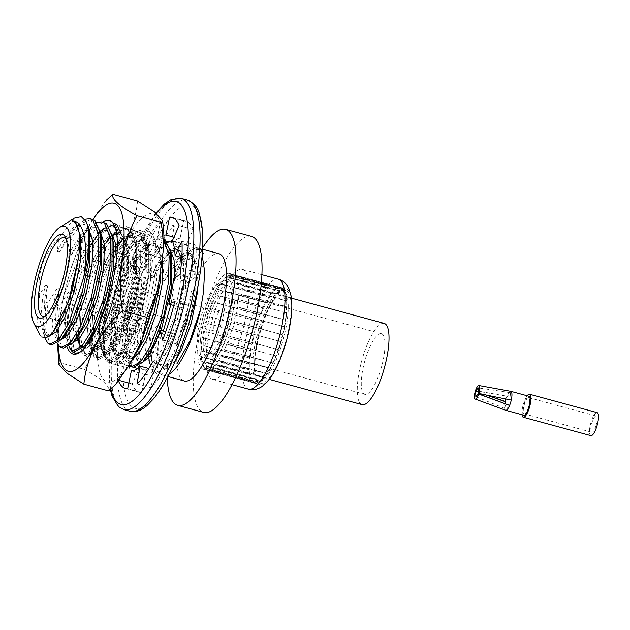 <?xml version="1.0" encoding="UTF-8"?>
<svg xmlns="http://www.w3.org/2000/svg" width="630" height="630" viewBox="0 0 630 630"><rect width="100%" height="100%" fill="white"/><g stroke="black" fill="none" stroke-linecap="round" stroke-linejoin="round"><path stroke-width="0.47" stroke-dasharray="3.15 2.36" d="M511.269 400.105L478.461 393.246M505.89 399.018A9.82 2.764 105.2 0 1 506.898 396.191A9.82 2.764 105.2 0 1 510.765 391.309M475.823 390.884L506.898 396.191L475.516 390.616M478.658 392.238L487.439 395.293M505.606 410.256A9.82 2.764 105.2 0 1 505.228 401.491M522.018 414.729A11.931 3.355 105.2 0 1 527.184 395.774M590.861 435.645A11.931 3.355 105.2 0 1 590.444 435.409A11.931 3.355 105.2 0 1 590.979 422.454A11.931 3.355 105.2 0 1 597.13 412.626M523.861 415.225A9.82 2.764 105.2 0 1 524.16 403.704A9.82 2.764 105.2 0 1 529.019 396.27M595.948 425.888A8.418 2.37 -74.8 0 0 596.208 416.013A8.418 2.37 -74.8 0 0 591.712 423.517A8.418 2.37 -74.8 0 0 591.783 432.259A8.418 2.37 -74.8 0 0 595.948 425.888M528.397 407.5A8.418 2.37 -74.8 0 0 528.649 397.625A8.418 2.37 -74.8 0 0 524.152 405.129A8.418 2.37 -74.8 0 0 524.223 413.871A8.418 2.37 -74.8 0 0 528.397 407.5M486.147 395.026L475.674 391.364M509.253 405.098L505.953 408.886L505.252 403.625M507.245 396.498L510.394 392.671L510.93 399.798M137.592 368.479L138.962 368.857L132.229 383.985A88.625 24.94 -74.8 0 0 139.395 392.246A88.625 24.94 -74.8 0 0 141.719 392.482L145.396 374.614A70.158 19.743 105.2 0 0 154.279 370.023L151.003 387.694A88.625 24.94 -74.8 0 0 166.32 366.392L164.666 355.588A70.158 19.743 105.2 0 0 174.518 334.12L165.737 331.726M164.666 355.588L150.633 351.768M174.518 334.12L176.613 343.972A88.625 24.94 -74.8 0 0 188.787 305.353L182.771 307.944A70.158 19.743 105.2 0 0 187.811 282.169L173.786 278.35M182.771 307.944L173.762 305.487M187.811 282.169L194.056 278.436A88.625 24.94 -74.8 0 0 195.954 245.117L189.102 259.584A70.158 19.743 105.2 0 0 186.386 244.605L172.352 240.786M189.102 259.584L181.818 257.607M186.386 244.605L193.111 229.477A88.625 24.94 -74.8 0 0 185.945 221.217A88.625 24.94 -74.8 0 0 183.621 220.98L179.952 238.849A70.158 19.743 105.2 0 0 171.061 243.432L157.028 239.613A70.158 19.743 105.2 0 1 163.871 235.234M179.952 238.849L173.943 237.211M150.822 279.342L136.797 275.523A70.158 19.743 105.2 0 1 146.648 254.055L160.674 257.875A70.158 19.743 105.2 0 0 150.822 279.342L148.735 269.49A88.625 24.94 -74.8 0 0 136.553 308.109L142.569 305.518L128.544 301.699A70.158 19.743 105.2 0 0 123.496 327.474L117.259 331.207A88.625 24.94 -74.8 0 0 115.361 364.518L122.212 350.052A70.158 19.743 105.2 0 0 124.929 365.038L118.196 380.166A88.625 24.94 -74.8 0 0 118.597 381.182M142.569 305.518A70.158 19.743 105.2 0 0 137.529 331.293L123.496 327.474M128.898 366.117L124.929 365.038M138.057 366.361A70.158 19.743 105.2 0 1 136.237 353.871L122.212 350.052M138.962 368.857A70.158 19.743 105.2 0 1 138.521 367.762M145.396 374.614L131.363 370.794M154.279 370.023L148.869 368.55M136.797 275.523L134.702 265.671A88.625 24.94 -74.8 0 0 122.527 304.29L128.544 301.699M157.028 239.613L160.311 221.949A88.625 24.94 -74.8 0 0 144.987 243.251L146.648 254.055M171.061 243.432L174.345 225.768A88.625 24.94 -74.8 0 0 159.02 247.07L160.674 257.875M137.529 331.293L131.292 335.026A88.625 24.94 -74.8 0 0 129.386 368.337L136.237 353.871M132.229 383.985L128.835 383.064M119.204 380.441L118.196 380.166M141.719 392.482L127.685 388.663M131.292 335.026L117.259 331.207M129.386 368.337L115.361 364.518M148.735 269.49L134.702 265.671M136.553 308.109L122.527 304.29M174.345 225.768L160.311 221.949M159.02 247.07L144.987 243.251M193.111 229.477L179.085 225.658M183.621 220.98L174.045 218.374M194.056 278.436L180.022 274.617M195.954 245.117L181.92 241.298M176.613 343.972L162.579 340.153M188.787 305.353L174.754 301.534M151.003 387.694L136.97 383.875M166.32 366.392L152.295 362.573M102.871 222.107A69.174 19.467 -74.8 0 0 73.064 279.885A69.174 19.467 -74.8 0 0 67.426 347.516M93.067 219.484A87.082 24.507 -74.8 0 0 70.993 269.175A87.082 24.507 -74.8 0 0 58.385 345.051M150.806 232.509A69.174 19.467 -74.8 0 0 142.049 232.58A69.174 19.467 -74.8 0 0 111.408 292.777A69.174 19.467 -74.8 0 0 107.313 360.202A69.174 19.467 -74.8 0 0 111.022 364.258A69.174 19.467 -74.8 0 0 147.121 309.48A69.174 19.467 -74.8 0 0 150.806 232.509M156.145 215.586A87.082 24.507 -74.8 0 0 109.966 279.783A87.082 24.507 -74.8 0 0 104.241 380.189A87.082 24.507 -74.8 0 0 150.42 316A87.082 24.507 -74.8 0 0 156.145 215.586M58.889 364.392L59.992 362.778L84.42 369.424C102.162 379.024 110.754 386.828 108.313 390.813M59.992 362.778L57.645 338.255L63.551 295.911L74.6 267.868L99.028 274.515C104.391 307.353 99.052 342.019 84.42 369.424M74.6 267.868L79.419 244.952L90.814 222.004L106.147 200.293L113.093 194.355M137.521 201.001C135.308 227.052 121.236 253.906 99.028 274.515M80.136 352.068A67.772 19.073 -74.8 0 0 80.774 351.697C72.151 357.399 69.836 337.452 77.742 307.172L85.877 277.035L97.792 250.283L108.825 235.573L118.621 231.769L121.015 233.037L126.189 244.534L126.134 273.223L119.944 303.888L109.974 331.175L100.902 345.996L92.555 350.611L90.649 349.477L86.995 335.735L89.436 310.354L97.571 280.216L109.486 253.465L120.519 238.754L130.315 234.959L132.709 236.226L137.883 247.716L137.82 276.405L131.638 307.078L121.669 334.357L112.597 349.177L104.241 353.792L102.344 352.658L98.689 338.916L101.123 313.535A60.756 17.097 -74.8 0 0 102.304 350.493A60.756 17.097 -74.8 0 0 105.556 354.06L104.249 353.792M77.742 307.172A60.756 17.097 -74.8 0 0 82.176 347.689L81.057 346.862L78.041 339.751L79.837 307.747L87.972 277.602L99.886 250.85L107.698 239.463L114.715 233.399L120.724 232.344L123.11 233.612L128.717 247.889L128.229 273.79L122.039 304.463L112.069 331.75L102.698 346.902L94.65 351.178L92.744 350.044L89.736 342.933L91.531 310.929L99.666 280.791L111.581 254.032L119.393 242.644L126.41 236.581L132.41 235.525L134.804 236.793L140.411 251.071L139.923 276.98L133.733 307.645L123.763 334.932L114.392 350.083L106.344 354.367M82.176 347.689L88.105 347.043L101.95 327.773L114.4 292.533L120.196 255.323L116.896 230.399L114.652 227.328L107.698 225.981L99.036 232.832L87.759 250.614L77.545 275.586L70.213 302.991L66.922 328.01A67.772 19.073 -74.8 0 0 69.206 346.634M101.123 313.535L115.392 265.852L125.346 247.425L135.111 236.975L143.884 236.596L149.019 247.889L149.255 273.609L143.191 305.897L132.678 336.168L120.629 356.596L114.762 361.581L109.817 361.982L106.391 358.399L105.147 355.233A67.772 19.073 105.2 0 1 110.006 294.32L102.525 325.915L101.808 347.941L102.989 351.76L105.556 354.06M66.922 328.01L69.434 307.637L78.403 273.987L91.578 244.109L100.383 231.21L108.061 224.564L114.621 223.414L117.259 224.816L123.401 240.715L122.74 269.577L115.723 303.762L104.493 334.16L93.933 351.06L84.845 355.785L82.711 354.517L79.246 346.35L81.128 310.818L90.09 277.168L103.273 247.291L112.077 234.391L119.747 227.745L126.307 226.595L128.953 228.005L135.088 243.897L134.434 272.759L127.418 306.944L116.188 337.349L105.627 354.241L96.54 358.966L94.405 357.698L90.941 349.532L92.823 314L101.784 280.35L114.967 250.48L123.771 237.573L131.45 230.927L138.009 229.777L140.647 231.186L146.782 247.078L146.129 275.948L139.112 310.125L127.882 340.531L117.33 357.415L108.242 362.155L106.1 360.88L102.627 352.713L104.517 317.181L110.006 294.32M80.774 351.697L75.009 353.099M71.678 349.981L68.875 333.876L71.537 308.204L80.498 274.554L93.681 244.684L105.895 228.241L116.731 223.989L119.353 225.39L124.992 237.935L124.835 270.152L117.826 304.329L106.588 334.735L96.524 351.075L86.956 356.359L84.814 355.084L80.624 339.727L83.223 311.385L92.193 277.736L105.368 247.866L117.582 231.43L128.41 227.17L131.048 228.572L136.678 241.125L136.529 273.333L129.512 307.511L118.282 337.916L108.21 354.257L98.634 359.541L96.5 358.273L92.311 342.909L94.917 314.567L103.879 280.917L117.062 251.047L129.268 234.62L140.096 230.344L142.742 231.753L148.373 244.306L148.223 276.515L141.207 310.692L129.977 341.098L119.905 357.438L110.329 362.723L108.195 361.455L105.147 355.233M202.458 312.078A37.887 10.663 -74.8 0 0 198.733 354.084A37.887 10.663 -74.8 0 0 201.309 356.509A37.887 10.663 -74.8 0 0 220.831 325.308A37.887 10.663 -74.8 0 0 222.548 284.154A37.887 10.663 -74.8 0 0 221.209 283.398A37.887 10.663 -74.8 0 0 217.752 284.185A37.887 10.663 -74.8 0 0 202.458 312.078M208.695 313.779A37.887 10.663 105.2 0 1 227.446 285.099A37.887 10.663 105.2 0 1 227.784 324.458A37.887 10.663 105.2 0 1 207.546 358.21A37.887 10.663 105.2 0 1 208.695 313.779M131.032 296.698A9.82 2.764 105.2 0 1 135.891 289.264A9.82 2.764 105.2 0 1 135.978 299.463A9.82 2.764 105.2 0 1 130.733 308.212A9.82 2.764 105.2 0 1 131.032 296.698M215.216 319.615A9.82 2.764 105.2 0 1 220.075 312.173A9.82 2.764 105.2 0 1 220.161 322.379A9.82 2.764 105.2 0 1 214.917 331.128A9.82 2.764 105.2 0 1 215.216 319.615M208.128 351.359A31.429 8.844 105.2 0 1 209.562 317.213A31.429 8.844 105.2 0 1 225.753 291.328A31.429 8.844 105.2 0 1 226.863 291.95A31.429 8.844 105.2 0 1 225.43 326.096A31.429 8.844 105.2 0 1 209.239 351.981A31.429 8.844 105.2 0 1 208.128 351.359M258.316 321.363A49.108 13.821 -74.8 0 0 255.804 329.325L255.158 329.065A49.675 13.978 105.2 0 1 257.662 321.103L209.853 308.094A49.675 13.978 105.2 0 1 212.223 301.636L211.782 301.77A49.108 13.821 105.2 0 1 214.767 294.738L215.216 294.604A49.675 13.978 105.2 0 1 217.878 289.249L217.366 289.509A49.108 13.821 105.2 0 1 220.539 284.106L221.051 283.839A49.675 13.978 105.2 0 1 223.744 280.098L223.162 280.46A49.108 13.821 105.2 0 1 226.217 277.2L226.8 276.838A49.675 13.978 105.2 0 1 228.611 275.468A49.675 13.978 105.2 0 1 229.249 275.089L228.611 275.491A49.108 13.821 105.2 0 1 231.249 274.696L231.887 274.294A49.675 13.978 105.2 0 1 233.139 274.436A49.675 13.978 105.2 0 1 233.864 274.712L233.179 275.097A49.108 13.821 105.2 0 1 235.132 276.853L235.825 276.46A49.675 13.978 105.2 0 1 237.132 278.995L236.415 279.318A49.108 13.821 105.2 0 1 237.494 283.445L238.219 283.114A49.675 13.978 105.2 0 1 238.731 287.524L237.998 287.745A49.108 13.821 105.2 0 1 238.101 293.832L238.833 293.611A49.675 13.978 105.2 0 1 238.502 299.463L237.778 299.534A49.108 13.821 105.2 0 1 236.896 306.999L237.62 306.928A49.675 13.978 105.2 0 1 236.478 313.638L235.777 313.551A49.108 13.821 105.2 0 1 233.998 321.662L234.691 321.749A49.675 13.978 105.2 0 1 232.84 328.671L232.194 328.419A49.108 13.821 105.2 0 1 229.682 336.373L230.336 336.633A49.675 13.978 105.2 0 1 227.966 343.09L227.375 342.673A49.108 13.821 105.2 0 1 224.382 349.697L224.973 350.115A49.675 13.978 105.2 0 1 222.311 355.477L221.784 354.926A49.108 13.821 105.2 0 1 218.61 360.336L219.138 360.888A49.675 13.978 105.2 0 1 216.444 364.62L215.988 363.982A49.108 13.821 105.2 0 1 212.932 367.243L213.389 367.881A49.675 13.978 105.2 0 1 210.94 369.629L210.538 368.952A49.108 13.821 105.2 0 1 207.9 369.739L208.302 370.424A49.675 13.978 105.2 0 1 207.049 370.29A49.675 13.978 105.2 0 1 206.325 370.015L205.971 369.337A49.108 13.821 105.2 0 1 204.025 367.605A49.108 13.821 105.2 0 1 204.018 367.589L204.372 368.266A49.675 13.978 105.2 0 1 203.663 367.101A49.675 13.978 105.2 0 1 203.057 365.731L202.742 365.116A49.108 13.821 105.2 0 1 201.655 360.998L201.97 361.604A49.675 13.978 105.2 0 1 201.458 357.202L201.151 356.698A49.108 13.821 105.2 0 1 201.049 350.603L201.356 351.107A49.675 13.978 105.2 0 1 201.687 345.264L201.372 344.901A49.108 13.821 105.2 0 1 202.254 337.436L202.569 337.798A49.675 13.978 105.2 0 1 203.718 331.081L203.372 330.892A49.108 13.821 105.2 0 1 205.152 322.78L205.498 322.977A49.675 13.978 105.2 0 1 207.349 316.047L255.158 329.065A49.675 13.978 105.2 0 0 253.307 335.987L254 336.073A49.108 13.821 -74.8 0 0 252.22 344.185L251.527 344.098A49.675 13.978 105.2 0 1 253.307 335.987L205.498 322.977M207.349 316.047L206.955 316.024A49.108 13.821 105.2 0 1 209.467 308.07M255.804 329.325L206.955 316.024M212.223 301.636L260.032 314.646A49.675 13.978 105.2 0 1 263.025 307.621L263.616 308.038A49.108 13.821 -74.8 0 0 260.631 315.063L260.032 314.646A49.675 13.978 105.2 0 0 257.662 321.103L209.853 308.094M382.505 334.317A31.429 8.844 105.2 0 1 381.071 368.463A31.429 8.844 105.2 0 1 364.88 394.349A31.429 8.844 105.2 0 1 364.605 361.699A31.429 8.844 105.2 0 1 381.394 333.695A31.429 8.844 105.2 0 1 382.505 334.317M231.462 277.357A46.864 13.191 -74.8 0 0 225.532 277.405A46.864 13.191 -74.8 0 0 204.766 318.189A46.864 13.191 -74.8 0 0 201.994 363.872A46.864 13.191 -74.8 0 0 202.655 364.959A46.864 13.191 -74.8 0 0 227.776 333.27A46.864 13.191 -74.8 0 0 231.462 277.357M215.216 294.604L263.025 307.621A49.675 13.978 105.2 0 1 265.687 302.258A49.675 13.978 105.2 0 1 268.86 296.848L269.388 297.399A49.108 13.821 -74.8 0 0 266.214 302.809L217.878 289.249M221.051 283.839L268.86 296.848A49.675 13.978 105.2 0 1 271.554 293.115A49.675 13.978 105.2 0 1 274.609 289.855L275.066 290.493A49.108 13.821 -74.8 0 0 272.01 293.753L271.554 293.115L223.744 280.098M226.8 276.838L274.609 289.855A49.675 13.978 105.2 0 1 277.058 288.107A49.675 13.978 105.2 0 1 279.696 287.311L280.098 287.997A49.108 13.821 -74.8 0 0 277.46 288.792L277.058 288.107L229.249 275.089M231.887 274.294L279.696 287.311A49.675 13.978 105.2 0 1 281.673 287.721A49.675 13.978 105.2 0 1 283.634 289.477L283.98 290.147A49.108 13.821 -74.8 0 0 283.059 289.099A49.108 13.821 -74.8 0 0 282.027 288.398L281.673 287.721L233.864 274.712M284.469 291.792A46.864 13.191 -74.8 0 0 256.843 336.192A46.864 13.191 -74.8 0 0 262.466 380.331A46.864 13.191 -74.8 0 0 283.232 339.546A46.864 13.191 -74.8 0 0 286.004 293.863A46.864 13.191 -74.8 0 0 284.469 291.792M235.825 276.46L283.634 289.477A49.675 13.978 105.2 0 1 284.177 290.343A49.675 13.978 105.2 0 1 284.335 290.635A49.675 13.978 105.2 0 1 284.941 292.005A49.675 13.978 105.2 0 1 286.028 296.132L286.343 296.738A49.108 13.821 -74.8 0 0 285.264 292.619L284.941 292.005L237.132 278.995M238.219 283.114L286.028 296.132A49.675 13.978 105.2 0 1 286.54 300.534A49.675 13.978 105.2 0 1 286.642 306.629L286.949 307.133A49.108 13.821 -74.8 0 0 286.847 301.038L286.54 300.534L238.731 287.524M238.833 293.611L286.642 306.629A49.675 13.978 105.2 0 1 286.311 312.472A49.675 13.978 105.2 0 1 285.429 319.938L285.744 320.3A49.108 13.821 -74.8 0 0 286.626 312.834L238.502 299.463M237.62 306.928L285.429 319.938A49.675 13.978 105.2 0 1 284.287 326.655A49.675 13.978 105.2 0 1 282.5 334.758L282.846 334.955A49.108 13.821 -74.8 0 0 284.626 326.852L236.478 313.638M234.691 321.749L282.5 334.758A49.675 13.978 105.2 0 1 280.649 341.688A49.675 13.978 105.2 0 1 278.145 349.642L278.531 349.666A49.108 13.821 -74.8 0 0 281.043 341.712L232.84 328.671M230.336 336.633L278.145 349.642A49.675 13.978 105.2 0 1 275.775 356.107A49.675 13.978 105.2 0 1 272.782 363.132L273.231 362.998A49.108 13.821 -74.8 0 0 276.224 355.966L227.966 343.09M224.973 350.115L272.782 363.132A49.675 13.978 105.2 0 1 270.12 368.495A49.675 13.978 105.2 0 1 266.947 373.897L267.459 373.637A49.108 13.821 -74.8 0 0 270.632 368.227L222.311 355.477M219.138 360.888L266.947 373.897A49.675 13.978 105.2 0 1 264.253 377.638A49.675 13.978 105.2 0 1 261.198 380.898L261.781 380.536A49.108 13.821 -74.8 0 0 264.836 377.275L264.253 377.638L216.444 364.62M213.389 367.881L261.198 380.898A49.675 13.978 105.2 0 1 259.387 382.268A49.675 13.978 105.2 0 1 259.103 382.441A49.675 13.978 105.2 0 1 258.749 382.646A49.675 13.978 105.2 0 1 256.111 383.442L256.749 383.04A49.108 13.821 -74.8 0 0 259.387 382.245L258.749 382.646L210.94 369.629M208.302 370.424L256.111 383.442A49.675 13.978 105.2 0 1 254.134 383.024A49.675 13.978 105.2 0 1 252.181 381.276L252.866 380.882A49.108 13.821 -74.8 0 0 254.819 382.638L254.134 383.024L206.325 370.015M204.372 368.266L252.181 381.276A49.675 13.978 105.2 0 1 250.866 378.748A49.675 13.978 105.2 0 1 249.779 374.622L250.504 374.291A49.108 13.821 -74.8 0 0 251.591 378.417L250.866 378.748L203.057 365.731M201.97 361.604L249.779 374.622A49.675 13.978 105.2 0 1 249.267 370.219A49.675 13.978 105.2 0 1 249.165 364.124L249.897 363.904A49.108 13.821 -74.8 0 0 250 369.999L249.267 370.219L201.458 357.202M201.356 351.107L249.165 364.124A49.675 13.978 105.2 0 1 249.496 358.281A49.675 13.978 105.2 0 1 250.378 350.808L251.102 350.737A49.108 13.821 -74.8 0 0 250.22 358.202L201.687 345.264M202.569 337.798L250.378 350.808A49.675 13.978 105.2 0 1 251.527 344.098L203.718 331.081M384.19 323.403A42.092 11.844 -74.8 0 0 362.51 358.076A42.092 11.844 -74.8 0 0 360.596 403.806A42.092 11.844 -74.8 0 0 362.077 404.633M257.961 375.866A42.092 11.844 -74.8 0 0 259.45 376.701A42.092 11.844 -74.8 0 0 281.933 339.192A42.092 11.844 -74.8 0 0 281.555 295.462A42.092 11.844 -74.8 0 0 259.875 330.136A42.092 11.844 -74.8 0 0 257.961 375.866M252.22 344.185L203.372 330.892M254 336.073L205.152 322.78M250.22 358.202L201.372 344.901M251.102 350.737L202.254 337.436M250 369.999L201.151 356.698M249.897 363.904L201.049 350.603M251.591 378.417L202.742 365.116M250.504 374.291L201.655 360.998M254.819 382.638L205.971 369.337M252.866 380.882L204.018 367.589M262.466 380.331L259.387 382.268L210.538 368.952M256.749 383.04L207.9 369.739M264.836 377.275L215.988 363.982M261.781 380.536L212.932 367.243M270.632 368.227L221.784 354.926M267.459 373.637L218.61 360.336M276.224 355.966L227.375 342.673M273.231 362.998L224.382 349.697M281.043 341.712L232.194 328.419M278.531 349.666L229.682 336.373M284.626 326.852L235.777 313.551M282.846 334.955L233.998 321.662M286.626 312.834L237.778 299.534M285.744 320.3L236.896 306.999M286.847 301.038L237.998 287.745M286.949 307.133L238.101 293.832M285.264 292.619L236.415 279.318M286.343 296.738L237.494 283.445M282.027 288.398L233.179 275.097M283.98 290.147L235.132 276.853M277.46 288.792L228.611 275.491M280.098 287.997L231.249 274.696M272.01 293.753L223.162 280.46M275.066 290.493L226.217 277.2M266.214 302.809L217.366 289.509M269.388 297.399L220.539 284.106M260.631 315.063L211.782 301.77M263.616 308.038L214.767 294.738M138.332 303.235A21.609 6.079 -74.8 0 0 138.986 277.885A21.609 6.079 -74.8 0 0 127.851 295.683A21.609 6.079 -74.8 0 0 126.874 319.158A21.609 6.079 -74.8 0 0 127.638 319.591A21.609 6.079 -74.8 0 0 138.332 303.235M180.637 257.284L174.699 242.33L172.47 241.062L174.171 241.511L164.013 245.306L152.476 260.3L150.838 276.948L152.98 277.531L169.903 251.756L177.4 245.267L183.818 244.141L185.866 244.692L175.699 248.488L164.17 263.482L162.524 280.13L164.674 280.712L181.59 254.937L189.095 248.448L195.513 247.322L197.552 247.881L187.393 251.669L175.864 266.663L175.116 276.893C187.26 251.433 196.662 243.7 203.317 253.693M197.552 247.881L200.127 249.252L202.38 251.937M164.674 280.712L169.667 271.01L177.211 260.017L184.062 254.095L189.921 253.071L192.244 254.299L197.3 265.514L197.962 286.138M175.542 360.391L169.69 366.959L164.8 368.385L162.965 367.29L161.067 364.148A58.937 16.585 -74.8 0 1 162.469 316.992L153.177 331.561L151.137 331.002L152.775 314.354L150.633 313.772L141.482 328.38L139.443 327.82L141.088 311.173L138.939 310.59L129.796 325.198L127.748 324.639L129.394 307.991L127.244 307.409L118.101 322.009L116.054 321.457L117.7 304.81L115.55 304.219L106.407 318.827L104.367 318.276L106.005 301.628L103.863 301.038L94.713 315.646L92.673 315.087L94.319 298.439L92.169 297.856L83.026 312.464L80.979 311.905L82.624 295.257L80.475 294.675L71.332 309.283L69.284 308.724L70.93 292.076L68.78 291.493L59.637 306.101L57.598 305.542L59.236 288.894L57.094 288.312L47.943 302.912L45.903 302.361L47.549 285.713L44.919 297.533L43.147 328.616L46.045 335.459L48.518 336.672M195.513 247.322L198.088 248.692L202.151 255.3M74.348 218.153L58.779 238.053L57.299 251.48L59.441 252.071L64.433 242.361L71.985 231.368L78.829 225.453L84.696 224.43L88.074 226.713M61.031 339.846L59.566 339.743L57.739 338.649L54.841 331.797L56.613 300.715L59.236 288.894M57.299 251.48L62.283 241.778L73.017 227.517L82.554 223.847L84.869 225.075L89.925 236.289M65.457 334.719L57.417 339.161L55.59 338.058L52.07 324.733L54.463 300.132L57.094 288.312M59.441 252.071L76.356 226.296L84.845 219.319M57.44 343.279L56.046 338.404L57.598 305.542M68.591 237.463L70.631 238.022L82.16 223.028L92.326 219.232M63.528 348.091L61.441 346.854L57.417 332.569L59.637 306.101M70.631 238.022L68.985 254.67L73.978 244.96L84.711 230.698L94.24 227.028L96.555 228.257L101.619 239.479M77.151 337.9L69.111 342.342L67.284 341.247L63.764 327.923L66.158 303.314L68.78 291.493M68.985 254.67L71.135 255.252L76.128 245.55L83.672 234.549L90.523 228.635L96.39 227.611L99.768 229.895M72.726 343.035L71.261 342.925L69.426 341.83L66.536 334.987L68.308 303.896L70.93 292.076M71.135 255.252L88.05 229.477L96.603 222.469M69.127 346.461L67.741 341.586L69.284 308.724M80.278 240.644L82.325 241.203L93.854 226.209L104.013 222.414M75.214 351.272L73.135 350.036L69.111 335.751L71.332 309.283M82.325 241.203L80.679 257.851L85.672 248.141L96.406 233.88L105.934 230.21L108.25 231.438L113.305 242.66M88.846 341.082L80.805 345.523L78.971 344.429L75.458 331.104L77.852 306.495L80.475 294.675M80.679 257.851L82.829 258.434L87.814 248.732L95.366 237.738L102.218 231.816L108.084 230.793L111.455 233.076M116.306 260.718L115.416 271.018L109.447 300.77L99.808 327.246L93.098 338.971L86.696 345.429M84.42 346.216L82.955 346.106L81.12 345.012L78.23 338.168L80.002 307.078L82.624 295.257M82.829 258.434L99.745 232.659L107.25 226.17L113.668 225.044L116.243 226.414L122.236 241.889L121.629 269.986L114.825 303.25L103.926 332.845L93.681 349.28L84.869 353.902L82.782 352.666L79.435 344.767L80.979 311.905M91.972 243.826L94.02 244.385L105.549 229.391L115.707 225.595L118.282 226.973L123.795 239.243L123.669 270.538L116.873 303.81L105.966 333.396L96.154 349.343L86.909 354.454L84.822 353.217L80.797 338.932L83.026 312.464M94.02 244.385L92.374 261.033L97.359 251.331L108.092 237.061L117.629 233.391L119.944 234.62L125 245.842L124.96 273.609L118.991 303.369L109.352 329.844L100.54 344.264L92.5 348.705L90.665 347.61L87.153 334.286L89.547 309.676L92.169 297.856M92.374 261.033L94.524 261.615L99.508 251.913L107.061 240.92L113.912 234.998L119.779 233.974L122.094 235.203L127.559 249.063L127.11 274.2L121.141 303.951L111.502 330.427L102.43 345.145L94.642 349.288L92.815 348.193L89.917 341.35L91.689 310.259L94.319 298.439M94.524 261.615L111.439 235.841L118.936 229.351L125.354 228.225L127.929 229.596L133.93 245.07L133.316 273.168L126.52 306.432L115.613 336.026L105.375 352.461L96.555 357.084L94.476 355.848L91.122 347.949L92.673 315.087M103.666 247.007L105.706 247.566L117.243 232.572L127.402 228.784L129.977 230.155L135.489 242.424L135.363 273.719L128.559 306.991L117.66 336.585L107.848 352.524L98.603 357.635L96.516 356.399L92.492 342.114L94.713 315.646M105.706 247.566L104.068 264.214L109.053 254.512L119.787 240.243L129.323 236.573L131.638 237.801L136.694 249.023L136.655 276.798L130.686 306.55L121.047 333.026L112.227 347.445L104.186 351.886L102.359 350.792L98.839 337.467L101.233 312.858L103.863 301.038M104.068 264.214L106.21 264.797L111.203 255.095L118.755 244.101L125.606 238.179L131.465 237.163L133.78 238.392L139.246 252.244L138.805 277.381L132.835 307.133L123.189 333.609L114.124 348.327L106.336 352.469L104.509 351.375L101.611 344.531L103.383 313.449L106.005 301.628M106.21 264.797L123.126 239.03L130.63 232.533L137.049 231.407L139.624 232.777L145.624 248.251L145.01 276.349L138.214 309.613L127.307 339.208L117.062 355.643L108.25 360.266L106.163 359.029L102.816 351.13L104.367 318.276M115.361 250.197L117.401 250.748L128.929 235.754L139.096 231.966L141.671 233.336L147.184 245.613L147.058 276.909L140.254 310.173L129.355 339.767L119.543 355.706L110.297 360.825L108.21 359.588L104.186 345.303L106.407 318.827M117.401 250.748L115.755 267.396L120.747 257.694L131.481 243.432L141.01 239.754L143.325 240.983L148.389 252.205L148.349 279.98L142.38 309.732L132.733 336.207L123.921 350.634L115.881 355.068L114.054 353.973L110.534 340.649L112.927 316.047L115.55 304.219M115.755 267.396L117.904 267.978L122.897 258.276L130.441 247.283L137.293 241.361L143.16 240.345L145.475 241.573L150.94 255.426L150.499 280.563L144.522 310.322L134.883 336.79L125.819 351.509L118.03 355.659L116.196 354.556L113.305 347.713L115.077 316.63L117.7 304.81M117.904 267.978L134.82 242.211L142.325 235.714L148.743 234.588L151.318 235.959L157.319 251.433L156.705 279.531L149.901 312.795L139.002 342.389L128.756 358.824L119.944 363.447L117.857 362.211L114.51 354.312L116.054 321.457M127.047 253.378L129.095 253.929L140.624 238.943L150.783 235.148L153.358 236.518L158.878 248.795L158.744 280.09L155.319 299.888M138.899 347.185L131.237 358.887L121.984 364.006L119.905 362.77L115.881 348.484L118.101 322.009M129.095 253.929L127.449 270.577L132.442 260.875L143.175 246.614L152.704 242.944L155.019 244.172L160.075 255.386L160.949 272.428M131.237 358.887L135.615 353.816L127.575 358.257L125.74 357.155L122.228 343.83L124.622 319.229L127.244 307.409M127.449 270.577L129.599 271.168L134.584 261.458L142.136 250.464L148.987 244.542L154.854 243.526L157.169 244.755L162.729 259.426M133.276 358.257L129.725 358.84L127.89 357.745L125 350.894L126.772 319.812L129.394 307.991M129.599 271.168L146.514 245.393L154.019 238.904L160.437 237.77L163.934 240.038M129.402 365.243L126.205 357.501L127.748 324.639M138.742 256.56L140.789 257.119L152.318 242.125L162.477 238.329L163.934 238.927M133.678 367.188L131.599 365.951L127.567 351.666L129.796 325.198M140.789 257.119L139.143 273.767L144.128 264.057L154.862 249.795L164.398 246.125L166.714 247.354L171.769 258.576M161.162 330.482L156.122 342.57L150.727 352.367M147.31 356.997L139.269 361.439L137.435 360.336L133.922 347.02L136.316 322.41L138.939 310.59M139.143 273.767L141.293 274.349L146.278 264.639L153.83 253.646L160.681 247.732L166.548 246.708L169.919 248.992M174.707 277.798L173.88 286.926L170.864 304.7M163.312 331.073L158.272 343.161L151.192 355.399M142.884 362.124L141.411 362.022L139.584 360.927L136.694 354.084L138.458 322.993L141.088 311.173M141.293 274.349L158.209 248.574L166.761 241.566M181.227 264.797L180.085 285.894L173.289 319.166L162.382 348.76L149.231 367.959M148.538 368.463L143.325 369.81L141.246 368.574L139.805 366.628M139.285 365.558L137.891 360.683L139.443 327.82M174.171 241.511L176.746 242.881L182.259 255.158L182.133 286.453L175.329 319.717L164.43 349.311L154.618 365.258L145.373 370.369L143.286 369.133L139.262 354.848L141.482 328.38M152.476 260.3L150.436 259.741M150.838 276.948L155.823 267.238L166.556 252.976L176.093 249.307L178.408 250.535L183.464 261.757L183.424 289.524L177.455 319.284L167.816 345.752L159.004 360.179L150.956 364.62L149.129 363.526L145.617 350.201L148.003 325.592L150.633 313.772M152.98 277.531L157.972 267.829L165.525 256.835L172.376 250.913L178.235 249.889L180.55 251.118L186.015 264.97L185.574 290.115L179.605 319.867L169.958 346.342L160.894 361.053L153.106 365.203L151.279 364.108L148.381 357.265L150.153 326.175L152.775 314.354M183.818 244.141L186.393 245.511L192.394 260.985L191.78 289.083L184.984 322.347L174.077 351.942L163.839 368.377L155.019 372.999L152.932 371.755L149.586 363.864L151.137 331.002M185.866 244.692L188.441 246.062L193.953 258.339L193.827 289.635L187.023 322.906L176.124 352.493L166.312 368.44L157.067 373.551L154.98 372.314L150.956 358.029L153.177 331.561M164.17 263.482L162.13 262.923M162.524 280.13L167.517 270.427L178.251 256.158L187.779 252.488L190.095 253.717L195.158 264.939L195.119 292.706L188.756 323.867M185.33 334.664L179.503 348.941L170.691 363.36L162.65 367.802L160.823 366.707L157.303 353.383L159.697 328.773L162.32 316.953M184.322 380.977A65.945 18.561 105.2 0 1 178.29 338.397L157.508 332.734L162.469 316.992M157.508 332.734A65.945 18.561 -74.8 0 0 163.54 375.315A65.945 18.561 -74.8 0 0 169.053 374.252M175.116 276.893L178.14 267.285A65.945 18.561 -74.8 0 1 198.182 248.047L202.529 249.228M202.395 251.764A65.945 18.561 -74.8 0 0 198.182 248.047M51.833 344.909L49.746 343.673L45.722 329.388L47.943 302.912M45.013 338.058L44.352 335.215L45.903 302.361M72.245 221.091L72.954 221.232M53.77 331.537L45.738 335.979L43.895 334.877L40.383 321.552L42.777 296.95L45.399 285.13L47.549 285.713M45.399 285.13L39.666 294.667L37.146 319.111L39.706 334.522L41.619 336.987M178.29 338.397L198.93 272.94L178.14 267.285M58.779 238.053C43.336 254.268 36.965 273.136 39.666 294.667M175.864 266.663L173.817 266.104M66.095 239.006A40.69 11.45 105.2 0 1 67.001 240.369A40.69 11.45 105.2 0 1 64.591 280.035A40.69 11.45 105.2 0 1 46.565 315.441A40.69 11.45 105.2 0 1 45.092 316.166M117.361 288.509A40.69 11.45 105.2 0 1 137.505 257.709A40.69 11.45 105.2 0 1 137.868 299.974A40.69 11.45 105.2 0 1 116.125 336.231A40.69 11.45 105.2 0 1 117.361 288.509M116.613 329.317A34.225 9.631 105.2 0 1 124.425 275.822A34.225 9.631 105.2 0 1 139.206 284.012A34.225 9.631 105.2 0 1 130.93 314.417A34.225 9.631 105.2 0 1 116.613 329.317M124.236 318.441A21.609 6.079 105.2 0 1 125.22 294.966A21.609 6.079 105.2 0 1 136.348 277.168A21.609 6.079 105.2 0 1 138.498 289.839A21.609 6.079 105.2 0 1 133.269 309.039A21.609 6.079 105.2 0 1 125 318.867A21.609 6.079 105.2 0 1 124.236 318.441M198.93 272.94A65.945 18.561 105.2 0 1 218.964 253.709M202.592 247.881A91.208 25.672 -74.8 0 0 167.249 377.693M251.583 236.407A91.208 25.672 -74.8 0 0 202.86 317.67A91.208 25.672 -74.8 0 0 203.679 412.414M244.605 270.569A56.968 16.034 -74.8 0 0 242.589 269.443A56.968 16.034 -74.8 0 0 213.247 316.362A56.968 16.034 -74.8 0 0 210.656 378.252A56.968 16.034 -74.8 0 0 212.664 379.378A56.968 16.034 -74.8 0 0 242.014 332.459A56.968 16.034 -74.8 0 0 244.605 270.569M291.517 313.063A49.675 13.978 -74.8 0 0 287.839 289.832A49.675 13.978 -74.8 0 0 261.505 326.442A49.675 13.978 -74.8 0 0 258.237 383.717A49.675 13.978 -74.8 0 0 276.948 366.581M258.717 382.197A48.061 13.529 105.2 0 1 260.166 332.561A48.061 13.529 105.2 0 1 284.13 290.288A48.061 13.529 105.2 0 1 286.091 340.326A48.061 13.529 105.2 0 1 259.04 382.465A48.061 13.529 105.2 0 1 258.717 382.197M229.422 280.263A43.502 12.246 -74.8 0 0 223.918 280.303A43.502 12.246 -74.8 0 0 204.648 318.158A43.502 12.246 -74.8 0 0 202.073 360.549A43.502 12.246 -74.8 0 0 225.508 333.624A43.502 12.246 -74.8 0 0 229.422 280.263M227.989 331.703A49.675 13.978 -74.8 0 0 229.501 273.444A49.675 13.978 -74.8 0 0 203.332 316.378A49.675 13.978 -74.8 0 0 202.687 369.022A49.675 13.978 -74.8 0 0 203.411 369.298A49.675 13.978 -74.8 0 0 227.989 331.703M256.489 380.52A47.022 13.238 105.2 0 1 257.906 331.963A47.022 13.238 105.2 0 1 281.35 290.603A47.022 13.238 105.2 0 1 283.539 290.973A47.022 13.238 105.2 0 1 285.91 293.454A47.022 13.238 105.2 0 1 283.272 339.562A47.022 13.238 105.2 0 1 262.175 380.638A47.022 13.238 105.2 0 1 256.804 380.78A47.022 13.238 105.2 0 1 256.489 380.52M130.032 411.272A109.447 30.807 105.2 0 1 126.157 409.106A109.447 30.807 105.2 0 1 131.135 290.209A109.447 30.807 105.2 0 1 187.519 200.064M123.795 409.579A109.447 30.807 105.2 0 1 119.921 407.413A109.447 30.807 105.2 0 1 124.897 288.509A109.447 30.807 105.2 0 1 181.282 198.371M110.833 388.962A105.234 29.618 105.2 0 1 156.287 213.475M131.308 406.192A105.234 29.618 105.2 0 1 157.185 238.053A105.234 29.618 105.2 0 1 199.521 275.948A105.234 29.618 105.2 0 1 131.308 406.192M248.527 389.143A56.968 16.034 105.2 0 1 246.511 388.017A56.968 16.034 105.2 0 1 249.102 326.127A56.968 16.034 105.2 0 1 278.452 279.208M524.223 413.871L591.783 432.259M528.649 397.625L596.208 416.013M475.855 396.711L505.961 408.894M510.394 392.663L478.162 387.875M139.395 392.246L125.362 388.426M185.945 221.217L171.919 217.397M155.917 213.153L133.891 253.701L121.803 288.343L113.109 324.804L108.825 359.517L110.289 389.411M132.41 235.525L130.315 234.959M120.716 232.344L118.621 231.769M94.65 351.186L92.555 350.611M116.896 230.399L114.101 224.965M88.121 347.067L79.356 352.595M102.304 350.493L102.966 351.776M106.383 358.399L107.313 360.202M135.103 236.959L142.049 232.58M74.718 353.028L75.269 353.178M84.861 355.793L86.956 356.359M96.555 358.974L98.65 359.541M108.25 362.155L110.344 362.723M114.621 223.414L116.715 223.981M126.315 226.595L128.41 227.162M138.001 229.777L140.096 230.352M124.992 237.935L126.189 244.534M96.524 351.075L100.902 345.996M136.678 241.125L137.883 247.716M108.21 354.257L112.597 349.177M148.373 244.306L149.026 247.881M119.905 357.438L120.637 356.596M78.041 339.751L79.246 346.35M107.698 239.463L112.077 234.391M89.736 342.933L90.941 349.532M119.393 242.644L123.771 237.573M101.761 347.949L102.627 352.713M100.383 231.21L99.004 232.801M157.854 289.257L157.579 290.493M115.243 384.851L112.51 387.489M79.419 244.952L70.875 268.561L63.559 295.911M57.645 338.255L57.487 343.397M201.309 356.509L207.546 358.21M221.209 283.398L227.446 285.099M130.733 308.212L214.917 331.128M135.891 289.264L220.075 312.173M381.394 333.695L225.753 291.328M364.88 394.349L209.239 351.981M201.994 363.872L203.663 367.101M225.532 277.405L228.611 275.468M286.004 293.863L284.335 290.635M291.391 298.14L281.555 295.462M269.278 379.378L259.45 376.701M177.211 260.017L181.59 254.937M57.425 339.161L59.574 339.743M82.538 223.839L84.68 224.422M71.985 231.368L76.356 226.296M54.841 331.797L56.046 338.404M69.119 342.342L71.269 342.925M94.224 227.02L96.374 227.611M83.672 234.549L88.05 229.477M66.536 334.987L67.741 341.586M80.813 345.523L82.955 346.106M105.919 230.202L108.069 230.793M95.366 237.738L99.745 232.659M78.23 338.168L79.435 344.767M84.869 353.902L86.909 354.454M113.66 225.044L115.707 225.595M123.795 239.243L125 245.842M96.154 349.343L100.54 344.264M92.5 348.705L94.65 349.296M117.613 233.391L119.763 233.974M107.061 240.92L111.439 235.841M89.917 341.35L91.122 347.949M96.563 357.084L98.603 357.635M125.354 228.225L127.402 228.784M135.489 242.424L136.694 249.023M107.848 352.524L112.227 347.445M104.194 351.886L106.344 352.477M129.307 236.573L131.45 237.156M118.755 244.101L123.126 239.03M101.611 344.531L102.816 351.13M108.25 360.266L110.297 360.825M137.049 231.407L139.088 231.966M147.184 245.613L148.389 252.205M119.543 355.706L123.921 350.634M115.888 355.076L118.038 355.659M140.994 239.754L143.144 240.337M130.441 247.283L134.82 242.211M113.305 347.713L114.51 354.312M119.944 363.447L121.992 364.006M148.743 234.588L150.783 235.148M158.878 248.795L160.075 255.386M127.583 358.257L129.725 358.84M152.688 242.936L154.838 243.519M142.136 250.464L146.514 245.393M125 350.894L126.205 357.501M160.429 237.77L162.477 238.329M139.269 361.439L141.419 362.022M164.383 246.117L166.533 246.7M153.83 253.646L158.209 248.574M136.694 354.084L137.891 360.683M143.333 369.81L145.373 370.369M182.259 255.158L183.464 261.757M154.618 365.258L159.004 360.179M150.964 364.62L153.114 365.203M176.077 249.299L178.219 249.889M165.525 256.835L169.903 251.756M148.381 357.265L149.586 363.864M155.019 372.999L157.067 373.551M193.953 258.339L195.158 264.939M166.312 368.44L170.691 363.36M162.658 367.802L164.808 368.385M187.764 252.488L189.913 253.071M44.352 335.215L43.147 328.616M45.738 335.979L47.88 336.562M67.001 240.369L65.331 237.14M46.565 315.441L43.486 317.386M137.505 257.709L64.228 237.762M116.125 336.231L42.856 316.291M138.498 289.839L139.206 284.012M133.269 309.039L130.93 314.417M125 318.867L127.638 319.591M136.348 277.168L138.986 277.885M163.54 375.315L167.887 376.496M212.664 379.378L232.013 384.647M242.589 269.443L261.938 274.712M198.733 354.084L202.073 360.549M217.752 284.185L223.918 280.303M256.804 380.78L259.04 382.465M281.35 290.603L284.13 290.288M203.411 369.298L207.049 370.29M229.501 273.444L233.139 274.436M285.91 293.454L284.177 290.343M262.175 380.638L259.103 382.441"/><path stroke-width="0.94" d="M478.461 393.246L478.17 387.867L475.823 390.884L475.516 390.616A7.017 1.977 105.2 0 1 478.863 385.529A7.017 1.977 105.2 0 1 478.776 393.529L478.461 393.246M475.674 391.364L475.855 396.719L478.304 393.726L478.619 394.01A7.017 1.977 105.2 0 1 475.177 399.066A7.017 1.977 105.2 0 1 475.366 391.096L475.674 391.364M478.776 393.529L511.269 400.105A9.82 2.764 105.2 0 1 509.599 405.405L478.619 394.01M478.304 393.726L509.599 405.405A9.82 2.764 105.2 0 1 505.669 410.272A9.82 2.764 105.2 0 1 505.606 410.256L475.177 399.066M478.863 385.529L510.765 391.309A9.82 2.764 105.2 0 1 510.828 391.325A9.82 2.764 105.2 0 1 511.269 400.105M475.366 391.096L478.658 392.238M487.439 395.293L505.228 401.491A9.82 2.764 105.2 0 1 505.89 399.018M527.184 395.774A11.931 3.355 105.2 0 1 529.57 394.238A11.931 3.355 105.2 0 1 529.68 406.634A11.931 3.355 105.2 0 1 523.302 417.257A11.931 3.355 105.2 0 1 522.884 417.021A11.931 3.355 105.2 0 1 522.018 414.729M529.57 394.238L597.13 412.626A11.931 3.355 105.2 0 1 597.232 425.022A11.931 3.355 105.2 0 1 590.861 435.645L523.302 417.257M510.828 391.325L529.019 396.27A9.82 2.764 105.2 0 1 529.46 405.051A9.82 2.764 105.2 0 1 523.861 415.225L505.669 410.272M505.252 403.625L505.567 401.798L486.147 395.026M165.737 331.726L160.485 330.301A70.158 19.743 105.2 0 1 150.633 351.768L152.295 362.573A88.625 24.94 -74.8 0 1 136.97 383.875L140.254 366.203A70.158 19.743 105.2 0 1 131.363 370.794L127.685 388.663A88.625 24.94 -74.8 0 1 125.362 388.426A88.625 24.94 -74.8 0 1 118.597 381.182M174.045 218.374L169.596 217.161A88.625 24.94 -74.8 0 1 171.919 217.397A88.625 24.94 -74.8 0 1 179.085 225.658L172.352 240.786A70.158 19.743 105.2 0 1 175.069 255.764L181.92 241.298A88.625 24.94 -74.8 0 1 180.022 274.617L173.786 278.35A70.158 19.743 105.2 0 1 168.738 304.125L173.762 305.487M181.818 257.607L175.069 255.764M163.871 235.234A70.158 19.743 105.2 0 1 165.918 235.029L173.943 237.211M137.592 368.479L128.898 366.117M138.521 367.762A70.158 19.743 105.2 0 1 138.057 366.361M148.869 368.55L140.254 366.203M169.596 217.161L165.918 235.029M160.485 330.301L162.579 340.153A88.625 24.94 -74.8 0 0 174.754 301.534L168.738 304.125M128.835 383.064L119.204 380.441M67.426 347.516A69.174 19.467 -74.8 0 0 79.356 352.595A69.174 19.467 -74.8 0 0 110.006 292.391A69.174 19.467 -74.8 0 0 114.101 224.965A69.174 19.467 -74.8 0 0 111.833 221.902A69.174 19.467 -74.8 0 0 102.871 222.107M58.385 345.051A87.082 24.507 -74.8 0 0 102.887 328.86A87.082 24.507 -74.8 0 0 117.164 204.978A87.082 24.507 -74.8 0 0 93.067 219.484M113.093 194.355C110.675 198.466 119.621 206.372 136.994 215.743C122.354 243.141 117.022 277.806 122.385 310.653C100.17 331.262 86.113 358.116 83.884 384.166L108.313 390.813L115.266 384.875L130.591 363.171L141.994 340.216L146.814 317.3L157.854 289.257L163.768 246.921L161.414 222.398L162.548 220.791L154.665 212.058L137.521 201.001L113.093 194.355L112.471 194.67M83.884 384.166L66.607 372.991L58.889 364.392L57.487 343.397M108.935 390.498L108.313 390.813M122.385 310.653L146.814 317.3M136.994 215.743L161.414 222.398M69.206 346.634A67.772 19.073 -74.8 0 0 74.718 353.028A67.772 19.073 -74.8 0 0 80.136 352.068M75.009 353.099L73.119 351.902L71.678 349.981M269.278 379.378L362.077 404.633A42.092 11.844 -74.8 0 0 384.568 367.132A42.092 11.844 -74.8 0 0 384.19 323.403L291.391 298.14M202.38 251.937L203.317 253.693A65.945 18.561 -74.8 0 0 202.395 251.764M197.962 286.138L197.269 293.296L191.292 323.048L181.653 349.524L175.542 360.391M202.151 255.3L204.616 271.176L203.474 292.265L200.686 309.007L189.866 341.137L176.983 363.675M88.074 226.713L92.657 241.03L92.035 264.647L86.058 294.407L76.419 320.875L68.331 334.428L61.031 339.846M59.842 227.304A51.92 14.616 105.2 0 1 66.071 276.2A51.92 14.616 105.2 0 1 35.469 325.387A51.92 14.616 105.2 0 1 33.768 323.08A51.92 14.616 105.2 0 1 36.847 272.483A51.92 14.616 105.2 0 1 59.842 227.304L74.348 218.153L81.27 216.696L86.397 221.862L88.72 229.698L89.925 236.289L89.885 264.065L83.916 293.824L74.277 320.292L65.457 334.719L61.078 339.798L51.833 344.909L47.707 343.114L45.013 338.058M84.845 219.319L90.279 218.681L92.854 220.051L98.855 235.518L98.241 263.616L91.445 296.887L80.538 326.474L70.292 342.909L61.48 347.532L59.393 346.295L57.44 343.279M90.279 218.673L94.902 220.602L100.414 232.88L100.288 264.175L93.484 297.439L82.585 327.033L72.773 342.98L63.528 348.091L61.48 347.532M100.414 232.88L101.619 239.479L101.58 267.246L95.603 297.006L85.963 323.474L77.151 337.9L72.773 342.98M99.768 229.895L104.344 244.212L103.73 267.829L97.752 297.588L88.113 324.064L80.026 337.609L72.726 343.035M96.603 222.469L101.973 221.862L104.548 223.233L110.549 238.699L109.935 266.797L103.131 300.069L92.232 329.663L81.987 346.098L73.174 350.713L71.088 349.477L69.127 346.461M101.973 221.862L106.588 223.784L112.109 236.061L111.975 267.356L105.178 300.62L94.272 330.214L84.467 346.161L75.214 351.272L73.174 350.721M112.109 236.061L113.305 242.66L113.274 270.427L107.297 300.187L97.658 326.655L88.846 341.082L84.467 346.161M111.455 233.076L115.495 243.471L116.306 260.718M86.696 345.429L84.42 346.216M155.319 299.888L141.041 342.948L138.899 347.185M160.949 272.428L160.044 283.161L154.066 312.913L144.428 339.389L135.615 353.816M162.729 259.426L162.186 283.744L156.216 313.504L146.577 339.972L139.758 351.855L133.276 358.257M163.934 240.038L169.163 255.938L168.399 282.712L161.595 315.984L150.696 345.571L140.451 362.006L131.638 366.628L129.402 365.243M163.934 238.927L165.052 239.699L170.565 251.976L170.439 283.272L163.643 316.536L152.736 346.13L142.923 362.077L133.678 367.188L131.638 366.628M170.565 251.976L171.769 258.576L171.738 286.343L161.162 330.482M150.727 352.367L142.923 362.077M169.919 248.992L174.037 259.812L174.707 277.798M170.864 304.7L163.312 331.073M151.192 355.399L142.884 362.124M166.761 241.566L172.124 240.959M180.637 257.284L181.227 264.797M149.231 367.959L148.538 368.463M139.805 366.628L139.285 365.558M188.756 323.867L185.33 334.664M169.053 374.252A65.945 18.561 -74.8 0 0 200.686 309.007M88.72 229.698L88.594 260.993L81.79 294.257L70.891 323.851L61.078 339.798M86.397 221.862A65.945 18.561 105.2 0 1 83.766 277.184L68.843 323.292L58.606 339.727L49.794 344.35M41.619 336.987L46.494 337.719L52.55 332.947L68.686 301.219L78.608 257.064A58.937 16.585 105.2 0 0 72.915 221.225A58.937 16.585 105.2 0 0 72.245 221.091C84.349 219.957 88.452 246.015 83.766 277.184M72.954 221.232L75.324 222.477L80.79 236.329L80.341 261.466L74.371 291.225L64.733 317.693L56.101 331.9L48.518 336.672M78.608 257.064L72.222 290.635L62.583 317.111L52.55 332.947M37.981 317.425A43.502 12.246 105.2 0 1 41.895 264.065A43.502 12.246 105.2 0 1 65.331 237.14A43.502 12.246 105.2 0 1 62.756 279.531A43.502 12.246 105.2 0 1 43.486 317.386A43.502 12.246 105.2 0 1 37.981 317.425M45.092 316.166A40.69 11.45 105.2 0 1 42.856 316.291A40.69 11.45 105.2 0 1 41.415 315.48A40.69 11.45 105.2 0 1 44.092 268.561A40.69 11.45 105.2 0 1 64.228 237.762A40.69 11.45 105.2 0 1 66.095 239.006M202.529 249.228L218.964 253.709A65.945 18.561 105.2 0 1 219.555 322.214A65.945 18.561 105.2 0 1 184.322 380.977L167.887 376.496M167.249 377.693A91.208 25.672 -74.8 0 0 177.691 405.342A91.208 25.672 -74.8 0 0 222.831 336.302A91.208 25.672 -74.8 0 0 225.603 229.336A91.208 25.672 -74.8 0 0 202.592 247.881M177.691 405.342L203.679 412.414A91.208 25.672 -74.8 0 0 248.811 343.374A91.208 25.672 -74.8 0 0 251.583 236.407L225.603 229.336M276.948 366.581A49.675 13.978 -74.8 0 0 291.517 313.063C292.076 306.117 291.871 300.108 290.887 295.029L288.847 288.532C286.524 283.634 283.059 280.523 278.452 279.208A56.968 16.034 105.2 0 1 278.956 338.381A56.968 16.034 105.2 0 1 248.527 389.143C253.166 390.34 257.725 389.411 262.214 386.371L267.27 381.811C270.687 377.929 273.916 372.85 276.948 366.581M187.519 200.064A109.447 30.807 105.2 0 1 188.496 313.764A109.447 30.807 105.2 0 1 130.032 411.272L123.795 409.579A109.447 30.807 105.2 0 0 182.259 312.063A109.447 30.807 105.2 0 0 181.282 198.371L187.519 200.064C194.04 203.143 197.946 207.624 199.245 213.515L201.411 222.374C203.49 235.234 203.128 251.709 200.332 271.782C196.851 295.832 190.811 319.772 182.204 343.618C173.242 367.967 163.666 386.387 153.476 398.885L146.971 405.602C143.325 408.807 137.584 412.831 130.032 411.272M156.287 213.475A105.234 29.618 105.2 0 1 182.511 288.587A105.234 29.618 105.2 0 1 117.282 402.373A105.234 29.618 105.2 0 1 110.833 388.962M110.289 389.411L112.061 396.097L118.369 406.57L123.795 409.579M181.282 198.371L171.21 199.489L164.359 204.018L155.917 213.153M162.508 220.799C163.808 228.714 164.225 237.423 163.768 246.921M157.579 290.493L141.994 340.216M112.51 387.489L108.927 390.49M112.479 194.678L106.171 200.316M33.768 323.08L39.682 334.538M232.013 384.647L248.527 389.143M261.938 274.712L278.452 279.208"/></g></svg>
